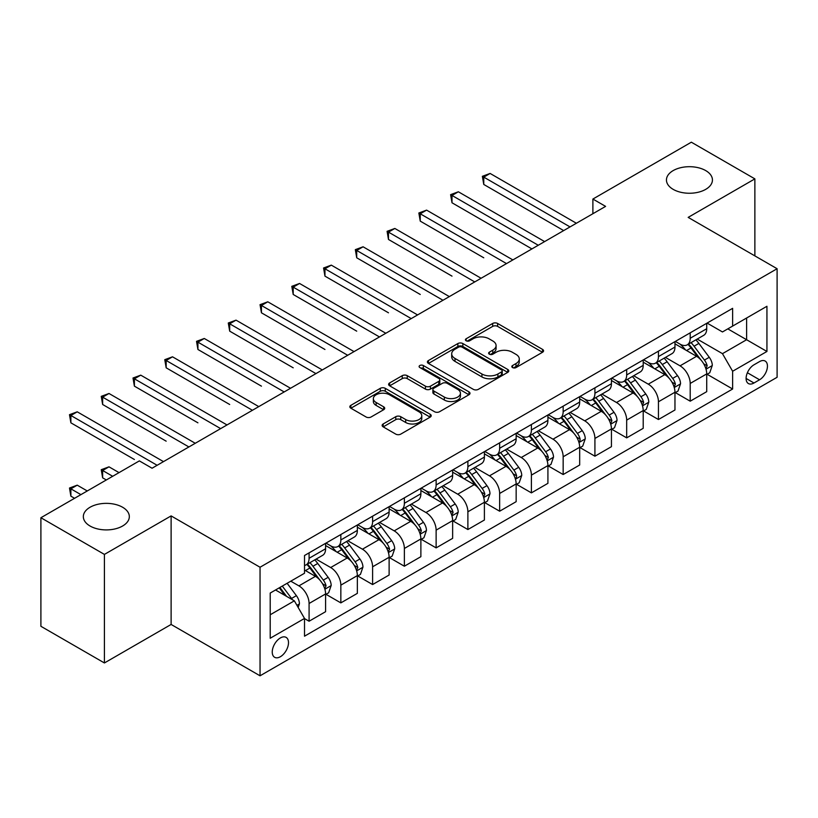 <?xml version="1.0" encoding="UTF-8"?>
<svg xmlns="http://www.w3.org/2000/svg" width="818" height="818" viewBox="0 0 818 818"><rect width="100%" height="100%" fill="white"/><g stroke="black" fill="none" stroke-linecap="round" stroke-linejoin="round"><path stroke-width="1.23" d="M512.549 367.568A2.464 1.421 0 0 0 516.035 367.568L542.538 352.261A3.528 2.035 0 0 0 543.571 350.83A3.528 2.035 0 0 0 542.538 349.388L497.641 323.468A3.528 2.035 0 0 0 492.661 323.468L466.158 338.764A2.464 1.421 0 0 0 465.432 339.777A2.464 1.421 0 0 0 466.158 340.779A2.464 1.421 0 0 0 469.644 340.779L473.08 338.805A11.288 6.513 0 0 1 489.041 338.805L492.784 340.963A11.288 6.513 0 0 1 496.086 345.574A11.288 6.513 0 0 1 492.784 350.176L489.348 352.159A2.464 1.421 0 0 0 488.632 353.161A2.464 1.421 0 0 0 489.348 354.174A2.464 1.421 0 0 0 492.845 354.174L496.27 352.19A11.288 6.513 0 0 1 512.232 352.19L515.974 354.358A11.288 6.513 0 0 1 519.277 358.959A11.288 6.513 0 0 1 515.974 363.57L512.549 365.544A2.464 1.421 0 0 0 511.823 366.556A2.464 1.421 0 0 0 512.549 367.568L512.549 365.544M122.588 507.242A22.996 13.272 0 0 0 97.526 504.369A22.996 13.272 0 0 0 83.334 516.639A22.996 13.272 0 0 0 90.062 526.025A22.996 13.272 0 0 0 115.123 528.898A22.996 13.272 0 0 0 129.326 516.639A22.996 13.272 0 0 0 122.588 507.242M705.699 170.584A22.996 13.272 0 0 0 680.637 167.71A22.996 13.272 0 0 0 666.445 179.98A22.996 13.272 0 0 0 673.183 189.367A22.996 13.272 0 0 0 698.245 192.24A22.996 13.272 0 0 0 712.437 179.98A22.996 13.272 0 0 0 705.699 170.584M280.369 656.731A11.503 6.636 120 0 0 287.885 646.598A11.503 6.636 120 0 0 286.116 637.386A11.503 6.636 120 0 0 280.369 637.948A11.503 6.636 120 0 0 272.864 648.081A11.503 6.636 120 0 0 274.623 657.294A11.503 6.636 120 0 0 280.369 656.731M383.172 423.969A3.528 2.035 0 0 0 382.139 425.411A3.528 2.035 0 0 0 383.172 426.853L395.769 434.123A3.528 2.035 0 0 0 400.748 434.123L430.186 417.129A3.528 2.035 0 0 0 431.219 415.697A3.528 2.035 0 0 0 430.186 414.256L385.288 388.335A3.528 2.035 0 0 0 380.298 388.335L350.871 405.329A3.528 2.035 0 0 0 349.838 406.761A3.528 2.035 0 0 0 350.871 408.202L366.086 416.986A3.528 2.035 0 0 0 371.075 416.986L383.673 409.716A3.528 2.035 0 0 0 384.705 408.274A3.528 2.035 0 0 0 383.673 406.832L376.127 402.487A9.438 5.45 0 0 1 373.366 398.632A9.438 5.45 0 0 1 379.184 393.601A9.438 5.45 0 0 1 389.47 394.777L419.02 411.843A9.438 5.45 0 0 1 421.781 415.697A9.438 5.45 0 0 1 415.963 420.728A9.438 5.45 0 0 1 405.677 419.542L400.748 416.699A3.528 2.035 0 0 0 395.769 416.699L383.172 423.969L383.172 426.853M171.115 515.902L104.418 554.41L40.9 517.733L40.9 626.291L104.418 662.958L171.115 624.451L260.042 675.801L260.042 567.242L171.115 515.902L171.115 624.451M754.871 255.891L754.871 178.876L688.173 217.383L777.1 268.723L260.042 567.242M754.871 178.876L691.343 142.199L592.886 199.05L592.886 213.713M40.9 517.733L139.357 460.892L152.056 468.223L605.596 206.381L592.886 199.05M473.325 389.348A3.528 2.035 0 0 0 478.315 389.348L507.743 372.354A3.528 2.035 0 0 0 508.776 370.912A3.528 2.035 0 0 0 507.743 369.47L462.855 343.55A3.528 2.035 0 0 0 457.865 343.55L428.438 360.544A3.528 2.035 0 0 0 427.405 361.985A3.528 2.035 0 0 0 428.438 363.427L473.325 389.348M420.82 368.1A2.464 1.421 0 0 1 423.325 368.448L423.325 365.513L468.959 391.863A3.528 2.035 0 0 1 469.992 393.305A3.528 2.035 0 0 1 468.959 394.746L439.532 411.73A3.528 2.035 0 0 1 434.542 411.73L389.654 385.82L389.654 382.936A3.528 2.035 0 0 0 388.622 384.378A3.528 2.035 0 0 0 389.654 385.82M389.654 382.936L402.251 375.666A3.528 2.035 0 0 1 407.241 375.666L425.442 386.178A3.528 2.035 0 0 0 430.432 386.178L438.785 381.352A3.528 2.035 0 0 0 439.818 379.91A3.528 2.035 0 0 0 438.785 378.468L419.828 367.527A2.464 1.421 0 0 1 419.113 366.525A2.464 1.421 0 0 1 420.636 365.206A2.464 1.421 0 0 1 423.325 365.513M759.564 361.587L753.981 364.808A11.135 6.432 120 0 0 746.701 374.624A11.135 6.432 120 0 0 748.409 383.55A11.135 6.432 120 0 0 753.981 382.998L759.564 379.777A11.135 6.432 120 0 0 766.844 369.961A11.135 6.432 120 0 0 765.137 361.035A11.135 6.432 120 0 0 759.564 361.587M260.042 675.801L777.1 377.282L777.1 268.723M707.1 323.079L722.468 331.955L732.631 326.085L732.631 308.335L304.511 555.504L304.511 573.254L270.206 593.06L270.206 638.245L304.511 618.439L304.511 636.189L732.631 389.01L732.631 371.26L722.468 353.662L697.212 339.071M732.631 326.085L766.936 306.28L766.936 351.464L732.631 371.26M104.418 554.41L104.418 662.958M727.805 328.867L746.609 339.726L746.609 318.018L766.936 306.28M722.468 353.662L746.609 339.726L766.936 351.464M270.206 614.768L294.347 600.841L275.543 589.982M304.511 618.592L309.081 621.23L309.081 603.48A14.376 8.303 -120 0 0 298.918 585.872L290.789 581.179M309.081 621.23L325.595 611.69L325.595 593.94A14.376 8.303 -120 0 0 315.431 576.342L304.511 570.034M325.983 594.308L340.84 602.886L340.84 585.146A14.376 8.303 -120 0 0 330.676 567.539L316.085 559.113M340.84 602.886L357.354 593.357L357.354 575.606A14.376 8.303 -120 0 0 347.19 557.999L325.595 545.534M357.742 575.974L372.599 584.553L372.599 566.802A14.376 8.303 -120 0 0 362.435 549.205L347.844 540.78M372.599 584.553L389.123 575.023L389.123 557.273A14.376 8.303 -120 0 0 378.959 539.665L357.354 527.201M389.501 557.641L404.368 566.22L404.368 548.469A14.376 8.303 -120 0 0 394.204 530.862L379.603 522.436M404.368 566.22L420.881 556.68L420.881 538.929A14.376 8.303 -120 0 0 410.718 521.332L389.123 508.857M421.26 539.297L436.127 547.886L436.127 530.136A14.376 8.303 -120 0 0 425.963 512.528L411.372 504.103M436.127 547.886L452.64 538.346L452.64 520.596A14.376 8.303 -120 0 0 442.477 502.988L420.881 490.524M453.019 520.964L467.886 529.543L467.886 511.792A14.376 8.303 -120 0 0 457.722 494.195L443.131 485.769M467.886 529.543L484.399 520.013L484.399 502.262A14.376 8.303 -120 0 0 474.236 484.655L452.64 472.19M484.777 502.63L499.645 511.209L499.645 493.459A14.376 8.303 -120 0 0 489.481 475.851L474.89 467.426M499.645 511.209L516.158 501.669L516.158 483.919A14.376 8.303 -120 0 0 505.994 466.321L484.399 453.847M516.536 484.287L531.403 492.876L531.403 475.125A14.376 8.303 -120 0 0 521.24 457.518L506.649 449.092M531.403 492.876L547.917 483.336L547.917 465.585A14.376 8.303 -120 0 0 537.753 447.988L516.158 435.513M548.295 465.953L563.162 474.532L563.162 456.781A14.376 8.303 -120 0 0 552.999 439.184L538.408 430.759M563.162 474.532L579.676 465.002L579.676 447.252A14.376 8.303 -120 0 0 569.512 429.644L547.917 417.18M580.064 447.62L594.921 456.199L594.921 438.448A14.376 8.303 -120 0 0 584.758 420.841L570.166 412.425M594.921 456.199L611.435 446.669L611.435 428.918A14.376 8.303 -120 0 0 601.271 411.311L579.676 398.847M611.823 429.276L626.68 437.865L626.68 420.115A14.376 8.303 -120 0 0 616.516 402.507L601.925 394.082M626.68 437.865L643.204 428.325L643.204 410.575A14.376 8.303 -120 0 0 633.04 392.977L611.435 380.503M643.582 410.943L658.449 419.522L658.449 401.771A14.376 8.303 -120 0 0 648.285 384.174L633.684 375.748M658.449 419.522L674.962 409.992L674.962 392.241A14.376 8.303 -120 0 0 664.799 374.634L643.204 362.169M675.341 392.609L690.208 401.188L690.208 383.438A14.376 8.303 -120 0 0 680.044 365.84L665.453 357.415M690.208 401.188L706.721 391.658L706.721 373.908A14.376 8.303 -120 0 0 696.558 356.3L674.962 343.836M675.341 341.413L680.044 344.122A14.376 8.303 -120 0 0 687.232 344.838A14.376 8.303 -120 0 0 690.208 338.253L690.208 332.834M643.582 359.746L648.285 362.466A14.376 8.303 -120 0 0 655.463 363.172A14.376 8.303 -120 0 0 658.449 356.597L658.449 351.167M611.823 378.08L616.516 380.799A14.376 8.303 -120 0 0 623.705 381.505A14.376 8.303 -120 0 0 626.68 374.93L626.68 369.501M580.064 396.423L584.758 399.133A14.376 8.303 -120 0 0 591.946 399.849A14.376 8.303 -120 0 0 594.921 393.264L594.921 387.834M548.295 414.757L552.999 417.466A14.376 8.303 -120 0 0 560.187 418.182A14.376 8.303 -120 0 0 563.162 411.607L563.162 406.178M516.536 433.09L521.24 435.81A14.376 8.303 -120 0 0 528.428 436.515A14.376 8.303 -120 0 0 531.403 429.941L531.403 424.511M484.777 451.434L489.481 454.143A14.376 8.303 -120 0 0 496.669 454.859A14.376 8.303 -120 0 0 499.645 448.274L499.645 442.845M453.019 469.767L457.722 472.477A14.376 8.303 -120 0 0 464.91 473.193A14.376 8.303 -120 0 0 467.886 466.618L467.886 461.188M421.26 488.101L425.963 490.82A14.376 8.303 -120 0 0 433.151 491.526A14.376 8.303 -120 0 0 436.127 484.951L436.127 479.522M389.501 506.444L394.204 509.154A14.376 8.303 -120 0 0 401.382 509.87A14.376 8.303 -120 0 0 404.368 503.285L404.368 497.855M357.742 524.778L362.435 527.487A14.376 8.303 -120 0 0 369.624 528.203A14.376 8.303 -120 0 0 372.599 521.618L372.599 516.199M325.983 543.111L330.676 545.831A14.376 8.303 -120 0 0 337.865 546.536A14.376 8.303 -120 0 0 340.84 539.962L340.84 534.532M707.1 374.276L732.631 389.01M687.232 344.838L703.746 335.298A14.376 8.303 -120 0 0 706.721 328.724L706.721 323.294M655.463 363.172L671.987 353.642A14.376 8.303 -120 0 0 674.962 347.057L674.962 341.627M623.705 381.505L640.218 371.975A14.376 8.303 -120 0 0 643.204 365.39L643.204 359.971M591.946 399.849L608.459 390.309A14.376 8.303 -120 0 0 611.435 383.734L611.435 378.305M560.187 418.182L576.7 408.652A14.376 8.303 -120 0 0 579.676 402.067L579.676 396.638M528.428 436.515L544.941 426.986A14.376 8.303 -120 0 0 547.917 420.401L547.917 414.982M496.669 454.859L513.183 445.319A14.376 8.303 -120 0 0 516.158 438.745L516.158 433.315M464.91 473.193L481.424 463.663A14.376 8.303 -120 0 0 484.399 457.078L484.399 451.648M433.151 491.526L449.665 481.996A14.376 8.303 -120 0 0 452.64 475.411L452.64 469.982M401.382 509.87L417.906 500.33A14.376 8.303 -120 0 0 420.881 493.755L420.881 488.326M369.624 528.203L386.137 518.663A14.376 8.303 -120 0 0 389.123 512.088L389.123 506.659M337.865 546.536L354.378 537.007A14.376 8.303 -120 0 0 357.354 530.422L357.354 524.992M304.511 565.453A14.376 8.303 -120 0 0 306.106 564.88L322.619 555.34A14.376 8.303 -120 0 0 325.595 548.766L325.595 543.336M306.106 564.88A14.376 8.303 -120 0 0 309.081 558.295L309.081 552.866M294.347 600.841L304.511 618.439M513.53 367.916L515.974 366.505A11.288 6.513 0 0 0 519.277 361.893L519.277 358.959M496.086 345.574L496.086 348.509A11.288 6.513 0 0 1 492.784 353.11L490.34 354.521M542.487 352.292L497.641 326.402A3.528 2.035 0 0 0 492.661 326.402L467.15 341.126M507.702 372.384L462.855 346.484A3.528 2.035 0 0 0 457.865 346.484L428.479 363.448M501.506 371.924A2.464 1.421 0 0 0 502.232 370.912A2.464 1.421 0 0 0 501.506 369.9L462.109 347.159A2.464 1.421 0 0 0 458.612 347.159L455.002 349.245A11.288 6.513 0 0 0 451.689 353.846A11.288 6.513 0 0 0 455.002 358.458L481.935 374.01A11.288 6.513 0 0 0 497.896 374.01L501.506 371.924L501.506 374.859A2.464 1.421 0 0 0 502.232 373.846L502.232 370.912M451.689 353.846L451.689 356.781A11.288 6.513 0 0 0 455.002 361.392L455.002 358.458M501.506 374.859L497.896 376.945A11.288 6.513 0 0 1 481.935 376.945L455.002 361.392M389.705 385.84L402.251 378.601L402.251 375.666M439.818 379.91L439.818 382.844A3.528 2.035 0 0 1 438.785 384.286L430.432 389.112A3.528 2.035 0 0 1 425.442 389.112L407.241 378.601A3.528 2.035 0 0 0 402.251 378.601M423.325 368.448L468.918 394.767M444.338 397.078A9.438 5.45 0 0 0 454.614 398.264A9.438 5.45 0 0 0 460.442 393.233A9.438 5.45 0 0 0 457.681 389.378L447.262 383.366A3.528 2.035 0 0 0 442.282 383.366L433.918 388.192A3.528 2.035 0 0 0 432.886 389.634A3.528 2.035 0 0 0 433.918 391.076L444.338 397.078L444.338 400.012A9.438 5.45 0 0 0 454.614 401.198A9.438 5.45 0 0 0 460.442 396.168L460.442 393.233M432.886 389.634L432.886 392.568A3.528 2.035 0 0 0 433.918 394L433.918 391.076M444.338 400.012L433.918 394M421.781 415.697L421.781 418.622A9.438 5.45 0 0 1 415.963 423.663A9.438 5.45 0 0 1 405.677 422.477L400.748 419.634A3.528 2.035 0 0 0 395.769 419.634L383.223 426.884M373.366 398.632L373.366 401.566A9.438 5.45 0 0 0 376.127 405.411L376.127 402.487M383.622 409.746L376.127 405.411M430.135 417.16L385.288 391.27A3.528 2.035 0 0 0 380.298 391.27L350.922 408.233M706.721 374.491L709.768 372.732L712.304 365.39A9.519 5.501 -120 0 0 709.267 357.292L698.889 343.427A27.485 15.869 -120 0 0 695.893 339.838M685.566 349.951A27.485 15.869 -120 0 0 679.932 344.061M705.852 368.662L707.171 365.799A9.519 5.501 -120 0 0 704.441 360.073L694.063 346.219A27.485 15.869 -120 0 0 691.057 342.619M688.5 344.102A22.822 13.17 60 0 1 692.253 348.356L701.036 360.084M483.765 257.793L420.248 221.126L420.248 213.784L426.597 210.124L512.855 259.919M688.01 344.388A27.485 15.869 60 0 1 691.016 347.977L697.918 357.19M570.023 226.913L483.765 177.117L490.115 173.447L576.373 223.253M563.674 230.584L483.765 184.449L483.765 177.117L482.364 176.31L490.115 173.447M483.765 184.449L482.364 176.31M674.962 392.824L678.01 391.065L680.545 383.734A9.519 5.501 -120 0 0 677.509 375.626L667.13 361.76A27.485 15.869 -120 0 0 664.124 358.172M653.807 368.294A27.485 15.869 -120 0 0 648.173 362.405M674.093 386.996L675.412 384.143A9.519 5.501 -120 0 0 672.682 378.407L662.304 364.552A27.485 15.869 -120 0 0 659.298 360.963M656.742 362.435A22.822 13.17 60 0 1 660.484 366.699L669.277 378.427M452.006 276.136L388.478 239.459L388.478 232.128L394.838 228.457L481.096 278.263M656.251 362.722A27.485 15.869 60 0 1 659.247 366.311L666.149 375.523M643.204 411.168L646.251 409.399L648.786 402.067A9.519 5.501 -120 0 0 645.75 393.959L635.371 380.104A27.485 15.869 -120 0 0 632.365 376.505M622.048 386.628A27.485 15.869 -120 0 0 616.414 380.738M642.335 405.329L643.643 402.476A9.519 5.501 -120 0 0 640.923 396.75L630.545 382.885A27.485 15.869 -120 0 0 627.539 379.296M624.983 380.769A22.822 13.17 60 0 1 628.725 385.033L637.519 396.761M420.248 294.47L356.72 257.793L356.72 250.461L363.08 246.791L449.338 296.597M624.492 381.055A27.485 15.869 60 0 1 627.488 384.654L634.39 393.867M611.435 429.501L614.492 427.742L617.028 420.401A9.519 5.501 -120 0 0 613.991 412.292L603.612 398.438A27.485 15.869 -120 0 0 600.606 394.849M590.279 404.961A27.485 15.869 -120 0 0 584.655 399.072M610.576 423.673L611.884 420.81A9.519 5.501 -120 0 0 609.165 415.084L598.776 401.229A27.485 15.869 -120 0 0 595.78 397.63M593.224 399.112A22.822 13.17 60 0 1 596.966 403.366L605.749 415.094M388.478 312.803L324.961 276.136L324.961 268.795L331.31 265.134L417.579 314.93M592.733 399.399A27.485 15.869 60 0 1 595.729 402.988L602.631 412.2M538.264 245.257L452.006 195.451L458.356 191.78L544.614 241.586M531.915 248.917L452.006 202.782L452.006 195.451L450.606 194.643L458.356 191.78M452.006 202.782L450.606 194.643M506.506 263.59L418.847 212.987L426.597 210.124M420.248 221.126L418.847 212.987M474.747 281.924L387.088 231.32L394.838 228.457M388.478 239.459L387.088 231.32M579.676 447.835L582.733 446.076L585.269 438.745A9.519 5.501 -120 0 0 582.232 430.636L571.843 416.771A27.485 15.869 -120 0 0 568.847 413.182M558.52 423.305A27.485 15.869 -120 0 0 552.896 417.415M578.807 442.006L579.921 440.81L580.126 439.143A9.519 5.501 -120 0 0 577.406 433.417L567.017 419.562A27.485 15.869 -120 0 0 564.021 415.973M561.465 417.446A22.822 13.17 60 0 1 565.207 421.71L573.991 433.438M356.72 331.147L293.202 294.47L293.202 287.138L299.552 283.468L385.82 333.274M560.974 417.732A27.485 15.869 60 0 1 563.97 421.321L570.872 430.534M442.988 300.267L355.329 249.654L363.08 246.791M356.72 257.793L355.329 249.654M547.917 466.178L550.964 464.409L553.51 457.078A9.519 5.501 -120 0 0 550.473 448.97L540.085 435.115A27.485 15.869 -120 0 0 537.089 431.515M526.761 441.638A27.485 15.869 -120 0 0 521.138 435.749M547.048 460.34L548.367 457.487A9.519 5.501 -120 0 0 545.637 451.761L535.258 437.896A27.485 15.869 -120 0 0 532.262 434.307M529.706 435.779A22.822 13.17 60 0 1 533.448 440.043L542.232 451.771M324.961 349.48L261.443 312.803L261.443 305.472L267.793 301.801L354.051 351.607M529.215 436.066A27.485 15.869 60 0 1 532.211 439.655L539.113 448.867M411.219 318.601L323.57 267.987L331.31 265.134M324.961 276.136L323.57 267.987M516.158 484.512L519.205 482.753L521.751 475.411A9.519 5.501 -120 0 0 518.704 467.303L508.326 453.448A27.485 15.869 -120 0 0 505.33 449.859M495.002 459.972A27.485 15.869 -120 0 0 489.379 454.082M515.289 478.673L516.403 477.487L516.608 475.82A9.519 5.501 -120 0 0 513.878 470.094L503.499 456.239A27.485 15.869 -120 0 0 500.504 452.64M497.947 454.123A22.822 13.17 60 0 1 501.69 458.377L510.473 470.105M293.202 367.814L229.684 331.147L229.684 323.805L236.034 320.145L322.292 369.94M497.446 454.399A27.485 15.869 60 0 1 500.452 457.998L507.354 467.211M379.46 336.934L291.801 286.331L299.552 283.468M293.202 294.47L291.801 286.331M484.399 502.845L487.446 501.086L489.992 493.755A9.519 5.501 -120 0 0 486.945 485.647L476.567 471.781A27.485 15.869 -120 0 0 473.571 468.193M463.244 478.305A27.485 15.869 -120 0 0 457.62 472.415M483.53 497.017L484.849 494.154A9.519 5.501 -120 0 0 482.119 488.428L471.741 474.573A27.485 15.869 -120 0 0 468.745 470.984M466.178 472.456A22.822 13.17 60 0 1 469.931 476.71L478.714 488.438M261.443 386.157L197.925 349.48L197.925 342.149L204.275 338.478L290.533 388.274M465.687 472.743A27.485 15.869 60 0 1 468.694 476.332L475.595 485.544M347.701 355.278L260.042 304.664L267.793 301.801M261.443 312.803L260.042 304.664M452.64 521.178L455.687 519.42L458.223 512.088A9.519 5.501 -120 0 0 455.186 503.98L444.808 490.125A27.485 15.869 -120 0 0 441.812 486.526M431.485 496.649A27.485 15.869 -120 0 0 425.851 490.759M451.771 515.35L453.09 512.497A9.519 5.501 -120 0 0 450.36 506.771L439.982 492.906A27.485 15.869 -120 0 0 436.976 489.317M434.419 490.79A22.822 13.17 60 0 1 438.172 495.054L446.955 506.782M229.684 404.491L166.166 367.814L166.166 360.482L172.516 356.812L258.774 406.618M433.929 491.076A27.485 15.869 60 0 1 436.935 494.665L443.837 503.878M315.942 373.611L228.283 322.998L236.034 320.145M229.684 331.147L228.283 322.998M420.881 539.522L423.928 537.763L426.464 530.422A9.519 5.501 -120 0 0 423.427 522.313L413.049 508.459A27.485 15.869 -120 0 0 410.043 504.87M399.726 514.982A27.485 15.869 -120 0 0 394.092 509.093M420.012 533.684L421.331 530.831A9.519 5.501 -120 0 0 418.601 525.105L408.223 511.24A27.485 15.869 -120 0 0 405.217 507.651M402.661 509.133A22.822 13.17 60 0 1 406.403 513.387L415.196 525.115M197.925 422.824L134.397 386.147L134.397 378.816L140.757 375.155L227.015 424.951M402.17 509.409A27.485 15.869 60 0 1 405.166 513.009L412.067 522.221M284.183 391.945L196.524 341.341L204.275 338.478M197.925 349.48L196.524 341.341M389.123 557.856L392.17 556.097L394.705 548.766A9.519 5.501 -120 0 0 391.669 540.657L381.29 526.792A27.485 15.869 -120 0 0 378.284 523.203M367.967 533.316A27.485 15.869 -120 0 0 362.333 527.426M388.253 552.027L389.562 549.164A9.519 5.501 -120 0 0 386.842 543.438L376.464 529.583A27.485 15.869 -120 0 0 373.458 525.984M370.902 527.467A22.822 13.17 60 0 1 374.644 531.72L383.438 543.449M166.166 441.168L102.639 404.491L102.639 397.149L108.998 393.489L195.257 443.284M370.411 527.753A27.485 15.869 60 0 1 373.407 531.342L380.309 540.555M252.425 410.278L164.766 359.675L172.516 356.812M166.166 367.814L164.766 359.675M357.354 576.189L360.411 574.43L362.947 567.099A9.519 5.501 -120 0 0 359.91 558.991L349.531 545.136A27.485 15.869 -120 0 0 346.525 541.536M336.198 551.659A27.485 15.869 -120 0 0 330.574 545.77M356.495 570.361L357.803 567.508A9.519 5.501 -120 0 0 355.084 561.772L344.695 547.917A27.485 15.869 -120 0 0 341.699 544.328M339.143 545.8A22.822 13.17 60 0 1 342.885 550.064L351.668 561.792M134.397 459.501L70.88 422.824L70.88 415.493L77.229 411.822L163.498 461.628M338.652 546.087A27.485 15.869 60 0 1 341.648 549.676L348.55 558.888M220.666 428.622L133.007 378.008L140.757 375.155M134.397 386.147L133.007 378.008M325.595 594.533L328.652 592.774L331.188 585.432A9.519 5.501 -120 0 0 328.151 577.324L317.762 563.469A27.485 15.869 -120 0 0 314.766 559.88M324.726 588.694L326.045 585.841A9.519 5.501 -120 0 0 323.325 580.115L312.936 566.25A27.485 15.869 -120 0 0 309.94 562.661M307.384 564.144A22.822 13.17 60 0 1 311.126 568.398L319.91 580.126M119.029 472.63L108.998 466.833L102.639 470.503L102.639 477.835L106.33 479.961M306.893 564.42A27.485 15.869 60 0 1 309.889 568.019L316.791 577.232M102.639 477.835L101.248 469.696L112.68 476.291M101.248 469.696L108.998 466.833M188.907 446.955L101.248 396.352L108.998 393.489M102.639 404.491L101.248 396.352M298.161 607.437L299.429 603.766A9.519 5.501 -120 0 0 296.392 595.657L287.128 583.295M87.27 490.964L77.229 485.166L70.88 488.837L70.88 496.168L74.561 498.295M292.425 599.727A9.519 5.501 -120 0 0 291.556 598.449L282.292 586.087M279.909 587.457L286.566 596.342M279.245 587.845L284.889 595.381M70.88 496.168L69.489 488.029L80.921 494.634M69.489 488.029L77.229 485.166M157.138 465.289L69.489 414.685L77.229 411.822M70.88 422.824L69.489 414.685M298.918 585.872L315.431 576.342M330.676 567.539L347.19 557.999M362.435 549.205L378.959 539.665M394.204 530.862L410.718 521.332M425.963 512.528L442.477 502.988M457.722 494.195L474.236 484.655M489.481 475.851L505.994 466.321M521.24 457.518L537.753 447.988M552.999 439.184L569.512 429.644M584.758 420.841L601.271 411.311M616.516 402.507L633.04 392.977M648.285 384.174L664.799 374.634M680.044 365.84L696.558 356.3M690.208 338.253L706.721 328.724M690.208 383.438L706.721 373.908M658.449 401.771L674.962 392.241M658.449 356.597L674.962 347.057M626.68 420.115L643.204 410.575M626.68 374.93L643.204 365.39M594.921 438.448L611.435 428.918M594.921 393.264L611.435 383.734M563.162 456.781L579.676 447.252M563.162 411.607L579.676 402.067M531.403 475.125L547.917 465.585M531.403 429.941L547.917 420.401M499.645 493.459L516.158 483.919M499.645 448.274L516.158 438.745M467.886 511.792L484.399 502.262M467.886 466.618L484.399 457.078M436.127 530.136L452.64 520.596M436.127 484.951L452.64 475.411M404.368 548.469L420.881 538.929M404.368 503.285L420.881 493.755M372.599 566.802L389.123 557.273M372.599 521.618L389.123 512.088M340.84 585.146L357.354 575.606M340.84 539.962L357.354 530.422M309.081 603.48L325.595 593.94M309.081 558.295L325.595 548.766M747.386 372.742L759.564 379.777M746.098 378.448L753.981 382.998M515.974 366.505L515.974 363.57M489.348 354.174L489.348 352.159M492.784 353.11L492.784 350.176M466.158 340.779L466.158 338.764M492.661 326.402L492.661 323.468M497.641 326.402L497.641 323.468M542.538 352.261L542.538 349.388M428.438 363.427L428.438 360.544M457.865 346.484L457.865 343.55M462.855 346.484L462.855 343.55M507.743 372.354L507.743 369.47M481.935 376.945L481.935 374.01M497.896 376.945L497.896 374.01M407.241 378.601L407.241 375.666M425.442 389.112L425.442 386.178M430.432 389.112L430.432 386.178M438.785 384.286L438.785 381.352M468.959 394.746L468.959 391.863M395.769 419.634L395.769 416.699M400.748 419.634L400.748 416.699M405.677 422.477L405.677 419.542M383.673 409.716L383.673 406.832M350.871 408.202L350.871 405.329M380.298 391.27L380.298 388.335M385.288 391.27L385.288 388.335M430.186 417.129L430.186 414.256M706.006 369.184L712.243 365.574M694.063 346.219L698.889 343.427M686.578 350.533L691.016 347.977M704.441 360.073L709.267 357.292M703.685 363.795L707.171 365.799M674.247 387.517L680.484 383.918M662.304 364.552L667.13 361.76M654.819 368.877L659.247 366.311M672.682 378.407L677.509 375.626M671.926 382.129L675.412 384.143M642.488 405.851L648.725 402.251M630.545 382.885L635.371 380.104M623.05 387.211L627.488 384.654M640.923 396.75L645.75 393.959M640.167 400.462L643.643 402.476M610.729 424.194L616.966 420.585M598.776 401.229L603.612 398.438M591.291 405.544L595.729 402.988M609.165 415.084L613.991 412.292M608.408 418.806L611.884 420.81M578.97 442.528L585.207 438.929M567.017 419.562L571.843 416.771M559.532 423.888L563.97 421.321M577.406 433.417L582.232 430.636M576.649 437.139L580.126 439.143M547.211 460.861L553.449 457.262M535.258 437.896L540.085 435.115M527.774 442.221L532.211 439.655M545.637 451.761L550.473 448.97M544.89 455.473L548.367 457.487M515.452 479.205L521.69 475.595M503.499 456.239L508.326 453.448M496.015 460.554L500.452 457.998M513.878 470.094L518.704 467.303M513.131 473.816L516.608 475.82M483.683 497.538L489.921 493.939M471.741 474.573L476.567 471.781M464.256 478.898L468.694 476.332M482.119 488.428L486.945 485.647M481.362 492.15L484.849 494.154M451.925 515.872L458.162 512.273M439.982 492.906L444.808 490.125M432.497 497.232L436.935 494.665M450.36 506.771L455.186 503.98M449.603 510.483L453.09 512.497M420.166 534.205L426.403 530.606M408.223 511.24L413.049 508.459M400.728 515.565L405.166 513.009M418.601 525.105L423.427 522.313M417.845 528.817L421.331 530.831M388.407 552.549L394.644 548.95M376.464 529.583L381.29 526.792M368.969 533.898L373.407 531.342M386.842 543.438L391.669 540.657M386.086 547.16L389.562 549.164M356.648 570.882L362.885 567.283M344.695 547.917L349.531 545.136M337.21 552.242L341.648 549.676M355.084 561.772L359.91 558.991M354.327 565.494L357.803 567.508M324.889 589.216L331.126 585.616M312.936 566.25L317.762 563.469M305.451 570.575L309.889 568.019M323.325 580.115L328.151 577.324M322.568 583.827L326.045 585.841M296.954 605.351L299.368 603.95M291.556 598.449L296.392 595.657"/></g></svg>
